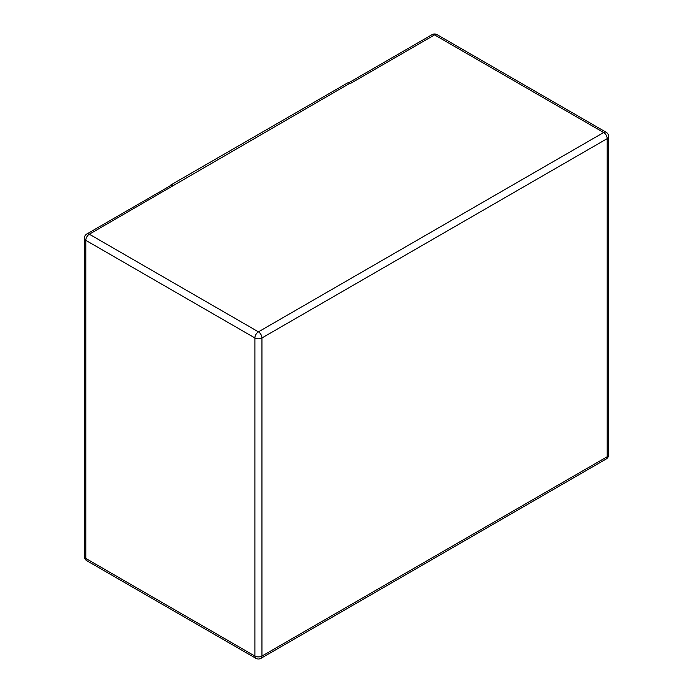 <?xml version="1.0" encoding="UTF-8"?>
<svg xmlns="http://www.w3.org/2000/svg" width="693" height="693" viewBox="0 0 693 693"><rect width="100%" height="100%" fill="white"/><g stroke="black" fill="none" stroke-linecap="round" stroke-linejoin="round"><path stroke-width="1.04" d="M349.809 83.325L350.251 83.584L434.572 34.901L603.664 132.519A4.998 2.885 60 0 1 607.198 138.635L607.198 456.739L261.954 656.063A4.998 2.885 180 0 1 254.894 656.063A4.998 2.885 120 0 0 255.925 658.35A4.998 4.998 0 0 0 260.923 658.35A4.998 2.885 -120 0 0 261.954 656.063L261.954 337.959L607.198 138.635A4.998 2.885 0 0 0 608.662 136.599A4.998 4.998 0 0 0 606.158 132.268A4.998 2.885 120 0 0 603.664 132.519L258.428 331.843A4.998 2.885 120 0 0 254.894 337.959L254.894 656.063L85.802 558.445A4.998 2.885 180 0 1 84.338 556.401A4.998 4.998 0 0 0 86.842 560.732A4.998 2.885 -60 0 1 85.802 558.445L85.802 240.341L254.894 337.959A4.998 2.885 0 0 0 261.954 337.959A4.998 2.885 -120 0 0 258.428 331.843L89.336 234.217A4.998 2.885 -120 0 0 86.842 233.974A4.998 4.998 0 0 0 84.338 238.297A4.998 2.885 0 0 0 85.802 240.341A4.998 2.885 -60 0 1 89.336 234.217L349.809 83.325A4.998 2.885 60 0 0 347.314 83.082L170.721 185.031A4.998 2.885 60 0 1 173.215 185.282M169.915 186.01A4.998 2.885 60 0 1 170.721 185.031M86.842 233.974L171.162 185.291A4.998 2.885 60 0 1 173.657 185.533M606.158 459.026A4.998 4.998 0 0 0 608.662 454.703A4.998 2.885 180 0 1 607.198 456.739A4.998 2.885 60 0 1 606.158 459.026L260.923 658.35M434.572 34.901A4.998 2.885 -60 0 1 437.075 34.65A4.998 4.998 0 0 0 432.077 34.65A4.998 2.885 60 0 1 434.572 34.901M86.842 560.732L255.925 658.35M84.338 238.297L84.338 556.401M608.662 454.703L608.662 136.599M606.158 132.268L437.075 34.65M432.077 34.65L348.562 82.865"/></g></svg>
